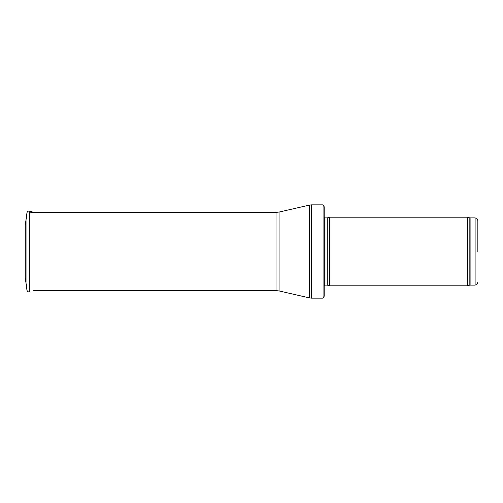 <?xml version="1.0" encoding="UTF-8"?>
<svg xmlns="http://www.w3.org/2000/svg" width="503" height="503" viewBox="0 0 503 503"><rect width="100%" height="100%" fill="white"/><g stroke="black" fill="none" stroke-linecap="round" stroke-linejoin="round"><path stroke-width="0.75" d="M477.85 251.5L477.85 220.635L477.85 251.5M467.733 251.5L467.733 285.798L329.691 285.798L329.691 217.202L467.733 217.202L467.733 251.5M324.209 214.46L324.209 288.54M323.077 204.859L324.209 206.777L324.209 296.223L323.077 298.141L311.42 298.141L311.42 204.859L323.077 204.859L323.077 298.141M25.288 225.061L25.288 277.939L26.923 290.068L26.923 212.932L25.288 225.061M25.288 238.73L25.288 264.27M477.85 220.635C476.498 216.824 475.932 218.447 475.109 217.893L475.109 285.107C475.932 284.553 476.498 286.176 477.85 282.365M475.109 217.893L470.104 217.893L470.104 285.107L475.109 285.107M470.104 217.893L469.167 217.724L469.167 285.276L470.104 285.107M327.271 285.144L327.271 217.856L327.271 285.144L329.691 285.798M326.988 217.893L324.988 217.893L324.988 285.107L324.209 285.434M279.077 212.059L279.077 290.941L276.015 290.596L276.015 212.404L279.077 212.059L309.578 205.067L309.578 297.933L311.42 298.141M26.923 212.932C27.319 211.461 28.262 210.858 29.765 211.134L29.765 291.866C28.262 292.142 27.319 291.539 26.923 290.068M469.167 217.724L467.733 217.202M469.167 285.276L467.733 285.798M327.271 217.856L329.691 217.202M326.988 285.107L324.988 285.107M324.988 217.893L324.209 217.566M309.578 205.067L311.42 204.859M279.077 290.941L309.578 297.933M276.015 212.404L30.777 212.404M276.015 290.596L33.758 290.596M29.765 211.134L33.758 212.404"/></g></svg>
